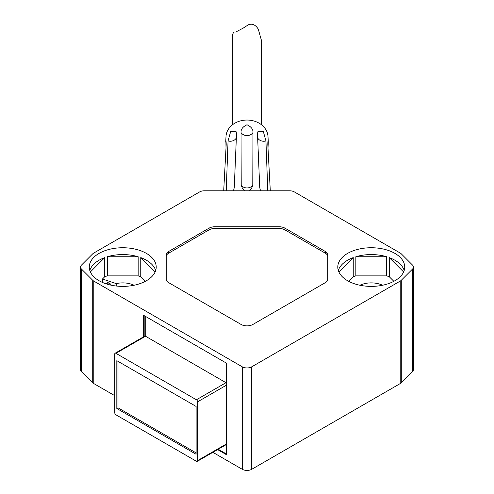 <?xml version="1.0" encoding="UTF-8"?>
<svg xmlns="http://www.w3.org/2000/svg" width="494" height="494" viewBox="0 0 494 494"><rect width="100%" height="100%" fill="white"/><g stroke="black" fill="none" stroke-linecap="round" stroke-linejoin="round"><path stroke-width="0.74" d="M226.289 444.588L226.289 453.924L218.2 449.256M115.936 414.812L196.408 461.273A1.673 0.963 -120 0 0 197.248 461.353A1.673 0.963 -120 0 0 197.594 460.587L197.594 401.832A1.673 0.963 -120 0 0 196.408 399.782L115.936 353.321A1.673 0.963 -120 0 0 115.102 353.235A1.673 0.963 -120 0 0 114.756 354.007L114.756 412.762A1.673 0.963 -120 0 0 115.936 414.812M217.607 449.596L226.585 454.783L226.585 363.226L143.451 315.228L143.451 336.871M196.112 454.27L196.112 406.445L116.825 360.663L116.825 408.495L196.112 454.27M226.585 383.227A1.673 0.963 -120 0 0 226.289 382.912A1.673 0.963 -120 0 0 225.993 382.702L145.526 336.241A1.673 0.963 -120 0 0 145.23 336.111A1.673 0.963 -120 0 0 144.686 336.155L115.102 353.235M80.528 267.063A6.694 3.866 0 0 0 81.424 268.995L92.718 280.283A6.694 3.866 0 0 0 93.78 281.086L242.264 366.814A6.694 3.866 0 0 0 251.736 366.814L400.22 281.086A6.694 3.866 0 0 0 401.282 280.283L412.576 268.995A6.694 3.866 0 0 0 413.472 267.063A6.694 3.866 0 0 0 412.576 265.13L401.282 253.836A6.694 3.866 0 0 0 400.22 253.039L294.368 191.925A6.694 3.866 0 0 0 289.632 190.795L204.368 190.795A6.694 3.866 0 0 0 199.632 191.925L93.78 253.039A6.694 3.866 0 0 0 92.718 253.836L81.424 265.13A6.694 3.866 0 0 0 80.528 267.063L80.528 369.549A6.694 3.866 0 0 0 81.424 371.482L92.718 382.77A6.694 3.866 0 0 0 93.78 383.572L114.756 395.682M212.877 452.331L242.264 469.3A6.694 3.866 0 0 0 251.736 469.3L400.22 383.572A6.694 3.866 0 0 0 401.282 382.77L412.576 371.482A6.694 3.866 0 0 0 413.472 369.549L413.472 267.063M325.299 251.458L284.952 228.166A8.367 4.829 0 0 0 279.036 226.752L214.964 226.752A8.367 4.829 0 0 0 209.048 228.166L168.701 251.458A8.367 4.829 0 0 0 166.25 254.879L166.25 279.246A8.367 4.829 0 0 0 168.701 282.667L241.084 324.453A8.367 4.829 0 0 0 252.916 324.453L325.299 282.667A8.367 4.829 0 0 0 327.75 279.246L327.75 254.879A8.367 4.829 0 0 0 325.299 251.458L325.299 253.169L284.952 229.877A8.367 4.829 0 0 0 279.036 228.463L214.964 228.463A8.367 4.829 0 0 0 209.048 229.877L168.701 253.169A8.367 4.829 0 0 0 166.25 256.584L166.25 279.246M146.409 253.397A33.475 19.328 180 0 1 156.215 267.063A33.475 19.328 180 0 1 135.554 284.915A33.475 19.328 180 0 1 99.072 280.728A33.475 19.328 180 0 1 89.272 267.063A33.475 19.328 180 0 1 109.934 249.211A33.475 19.328 180 0 1 146.409 253.397M394.928 253.397A33.475 19.328 180 0 1 404.728 267.063A33.475 19.328 180 0 1 384.066 284.915A33.475 19.328 180 0 1 347.591 280.728A33.475 19.328 180 0 1 337.785 267.063A33.475 19.328 180 0 1 358.446 249.211A33.475 19.328 180 0 1 394.928 253.397M404.203 270.477A33.475 19.328 0 0 0 394.928 260.233A33.475 19.328 0 0 0 389.272 257.609L389.272 276.739L393.854 281.321M386.679 275.874L386.679 256.744A33.475 19.328 0 0 0 355.834 256.744L355.834 275.874L386.679 275.874A33.475 19.328 180 0 1 389.272 276.739M348.659 281.321L353.241 276.739A33.475 19.328 180 0 1 355.834 275.874M353.241 276.739L353.241 257.609A33.475 19.328 0 0 0 338.31 270.477M359.959 285.254A17.574 10.146 180 0 1 382.554 285.254M102.456 282.432L102.456 279.011L104.728 276.739A33.475 19.328 180 0 1 107.322 275.874L138.166 275.874A33.475 19.328 180 0 1 140.759 276.739L145.341 281.321M102.456 279.011L116.232 283.605A17.574 10.146 180 0 1 134.041 285.254M155.69 270.477A33.475 19.328 0 0 0 146.409 260.233A33.475 19.328 0 0 0 140.759 257.609L140.759 276.739M138.166 275.874L138.166 256.744A33.475 19.328 0 0 0 107.322 256.744L107.322 275.874M104.728 276.739L104.728 257.609A33.475 19.328 0 0 0 89.797 270.477M155.116 271.966L140.759 257.609M138.166 256.744L107.322 256.744M104.728 257.609L90.365 271.966M116.232 286.02L116.232 283.605M111.372 285.236A3.847 2.723 -135 0 0 108.563 282.846A2.513 1.772 -135 0 0 107.025 282.932L105.753 283.71M353.241 257.609L338.884 271.966M386.679 256.744L355.834 256.744M403.635 271.966L389.272 257.609M327.75 256.584A8.367 4.829 0 0 0 325.299 253.169M270.298 190.795L267.81 144.643C267.828 141.241 267.976 140.407 268.273 142.136L267.995 148.064M226.005 148.064L225.9 141.086M225.727 142.136C226.024 140.407 226.172 141.247 226.19 144.643L223.702 190.795M268.094 141.086L268.273 142.136M268.261 141.55L267.995 136.48A21.014 17.16 180 0 0 247 120.042A21.014 17.16 180 0 0 226.005 136.48L225.739 141.55M236.348 137.869A6.694 5.558 2.5 0 1 228.061 140.951L230.661 131.577L236.175 131.793L236.509 134.059L234.267 187.522L233.514 190.795M228.061 140.951L226.215 190.795M248.797 190.795L251.39 188.862L252.78 185.17L252.971 132.528A6.694 5.595 0 0 1 247 135.597A6.694 5.595 0 0 1 241.029 132.528L241.22 185.17L242.61 188.862L245.203 190.795M241.029 132.528C240.8 129.305 242.789 126.717 247 124.772C251.211 126.717 253.206 129.305 252.971 132.528M267.785 190.795L265.939 140.951A6.694 5.558 -2.5 0 1 257.652 137.869M260.486 190.795L259.733 187.522L257.491 134.059L257.825 131.793L263.339 131.577L265.939 140.951M261.641 124.889L261.641 41.138L258.282 29.146C255.472 24.694 252.125 23.261 248.241 24.854L243.221 28.115L235.694 32.067C233.847 31.517 232.736 32.962 232.359 36.408L232.359 124.889M118.01 361.349L118.01 407.809L196.112 452.899M118.01 407.809L116.825 408.495M226.585 443.847L197.594 460.587M226.585 385.092L197.594 401.832M225.993 382.702L196.408 399.782M145.526 336.241L115.936 353.321M145.23 316.253L145.23 336.111M242.264 366.814L242.264 469.3M93.78 281.086L93.78 383.572M92.718 280.283L92.718 382.77M81.424 268.995L81.424 371.482M412.576 268.995L412.576 371.482M401.282 280.283L401.282 382.77M400.22 281.086L400.22 383.572M251.736 366.814L251.736 469.3M106.124 283.834L107.025 282.932M107.223 284.186L108.563 282.846M284.952 229.877L284.952 228.166M279.036 228.463L279.036 226.752M168.701 253.169L168.701 251.458M209.048 229.877L209.048 228.166M214.964 228.463L214.964 226.752M252.78 185.17A6.694 5.595 0 0 1 241.22 185.17M226.289 363.059L226.289 382.912M226.585 444.415L197.248 461.353M144.859 316.043L144.859 336.093"/></g></svg>
